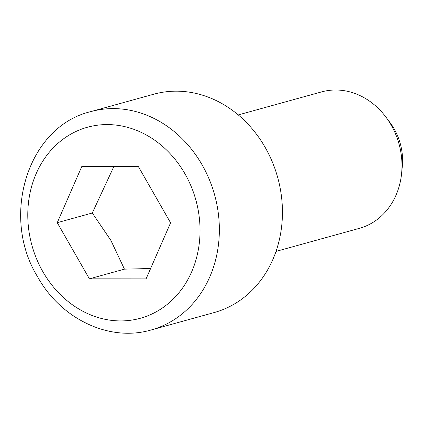 <?xml version="1.0" encoding="UTF-8"?>
<svg xmlns="http://www.w3.org/2000/svg" width="423" height="423" viewBox="0 0 423 423"><rect width="100%" height="100%" fill="white"/><g stroke="black" fill="none" stroke-linecap="round" stroke-linejoin="round"><path stroke-width="0.63" d="M387.976 119.979A55.577 47.688 74.5 0 1 394.125 128.825A55.577 47.688 74.5 0 1 401.85 170.173M238.271 114.924L321.602 91.891A70.794 60.748 74.5 0 1 391.19 125.123A70.794 60.748 74.5 0 1 359.328 228.362L275.992 251.399M153.819 94.197A113.274 97.195 74.5 0 1 265.158 147.368A113.274 97.195 74.5 0 1 214.175 312.555L151.101 329.988A113.274 97.195 74.5 0 0 202.078 164.801A113.274 97.195 74.5 0 0 90.744 111.63L153.819 94.197M113.813 166.636L92.288 212.996L110.874 240.38L124.447 269.15L150.614 268.505M170.58 222.81L146.072 278.9L89.406 278.836L57.248 222.683L81.755 166.599L138.427 166.662L170.58 222.81M124.447 269.15L89.406 278.836M92.288 212.996L57.248 222.683M184.925 173.742A99.114 85.044 -105.5 0 0 65.19 137.671A99.114 85.044 -105.5 0 0 42.903 271.756A99.114 85.044 -105.5 0 0 162.638 307.828A99.114 85.044 -105.5 0 0 184.925 173.742M151.101 329.988C109.372 342.27 60.891 318.947 37.626 276.854C0.185 216.269 27.701 126.614 90.744 111.63"/></g></svg>
